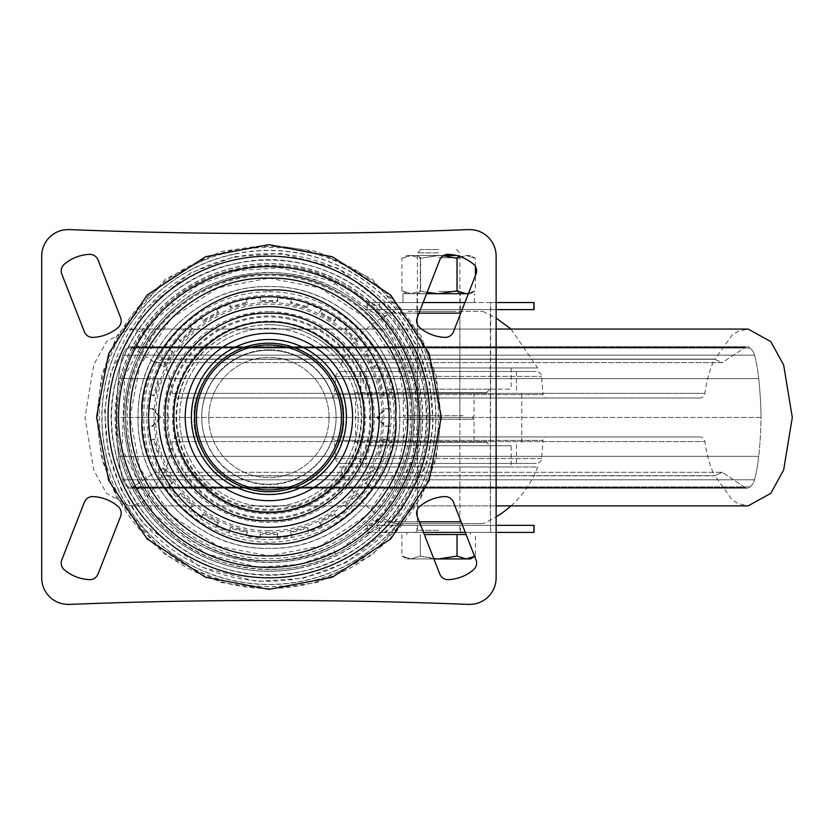 <?xml version="1.0" encoding="UTF-8"?>
<svg xmlns="http://www.w3.org/2000/svg" width="834" height="834" viewBox="0 0 834 834"><rect width="100%" height="100%" fill="white"/><g stroke="black" fill="none" stroke-linecap="round" stroke-linejoin="round"><path stroke-width="0.63" stroke-dasharray="4.17 3.13" d="M268.913 278.139L320.027 287.886L367.106 318.807L398.026 365.886L407.774 417L398.026 468.114L367.106 515.193L320.027 546.114L268.913 555.861L217.799 546.114L170.72 515.193L139.799 468.114L130.052 417L139.799 365.886L170.72 318.807L217.799 287.886L268.913 278.139M268.913 313.23C320.475 308.757 377.156 365.438 372.683 417C377.156 468.562 320.475 525.243 268.913 520.77C217.351 525.243 160.67 468.562 165.142 417C160.67 365.438 217.351 308.757 268.913 313.23M268.913 512.024C316.128 516.11 368.023 464.215 363.937 417C368.023 369.785 316.128 317.89 268.913 321.976C221.698 317.89 169.802 369.785 173.889 417C169.802 464.215 221.698 516.11 268.913 512.024M268.913 339.198A77.802 77.802 0 0 0 191.111 417A77.802 77.802 0 0 0 268.913 494.802A77.802 77.802 0 0 0 346.715 417A77.802 77.802 0 0 0 268.913 339.198M268.913 349.811A67.189 67.189 0 0 0 201.724 417A67.189 67.189 0 0 0 268.913 484.189A67.189 67.189 0 0 0 336.102 417A67.189 67.189 0 0 0 268.913 349.811A67.189 67.189 0 0 0 201.724 417A67.189 67.189 0 0 0 268.913 484.189A67.189 67.189 0 0 0 336.102 417A67.189 67.189 0 0 0 268.913 349.811M92.605 337.405A8.84 8.84 0 0 0 92.981 337.395A41.554 41.554 0 0 0 118.084 327.574A8.84 8.84 0 0 0 120.596 317.608L98.047 259.979A8.84 8.84 0 0 0 89.436 254.36A41.554 41.554 0 0 0 64.333 264.19A8.84 8.84 0 0 0 61.82 274.146L84.37 331.786A8.84 8.84 0 0 0 92.605 337.405M445.22 337.405A8.84 8.84 0 0 0 453.456 331.786L476.006 274.146A8.84 8.84 0 0 0 473.493 264.19A41.554 41.554 0 0 0 448.39 254.36A8.84 8.84 0 0 0 439.779 259.979L417.229 317.608A8.84 8.84 0 0 0 419.742 327.574A41.554 41.554 0 0 0 444.845 337.395A8.84 8.84 0 0 0 445.22 337.405M448.014 579.64A8.84 8.84 0 0 0 448.39 579.64A41.554 41.554 0 0 0 473.493 569.81A8.84 8.84 0 0 0 476.006 559.854L453.456 502.214A8.84 8.84 0 0 0 444.845 496.605A41.554 41.554 0 0 0 419.742 506.426A8.84 8.84 0 0 0 417.229 516.392L439.779 574.021A8.84 8.84 0 0 0 448.014 579.64M89.811 579.64A8.84 8.84 0 0 0 98.047 574.021L120.596 516.392A8.84 8.84 0 0 0 118.084 506.426A41.554 41.554 0 0 0 92.981 496.605A8.84 8.84 0 0 0 84.37 502.214L61.82 559.854A8.84 8.84 0 0 0 64.333 569.81A41.554 41.554 0 0 0 89.436 579.64A8.84 8.84 0 0 0 89.811 579.64M268.913 233.551A5037.329 5037.329 0 0 0 468.552 229.59A26.521 26.521 0 0 1 469.605 229.569L474.212 229.975A26.521 26.521 0 0 1 496.126 256.09L496.126 577.91A26.521 26.521 0 0 1 474.212 604.024L469.605 604.431A26.521 26.521 0 0 1 468.552 604.41A5037.329 5037.329 0 0 0 69.274 604.41A26.521 26.521 0 0 1 68.221 604.431L63.613 604.024A26.521 26.521 0 0 1 41.7 577.91L41.7 256.09A26.521 26.521 0 0 1 63.613 229.975L68.221 229.569A26.521 26.521 0 0 1 69.274 229.59A5037.329 5037.329 0 0 0 268.913 233.551M172.544 417.469A96.369 96.369 0 0 1 268.913 321.111A96.369 96.369 0 0 1 365.282 417.469A96.369 96.369 0 0 1 268.913 513.838A96.369 96.369 0 0 1 172.544 417.469A96.369 96.369 0 0 1 268.913 321.111A96.369 96.369 0 0 1 365.282 417.469A96.369 96.369 0 0 1 268.913 513.838A96.369 96.369 0 0 1 172.544 417.469M343.181 417.469A74.268 74.268 0 0 0 268.913 343.212A74.268 74.268 0 0 0 194.645 417.469A74.268 74.268 0 0 0 268.913 491.737A74.268 74.268 0 0 0 343.181 417.469M336.102 417.469A67.189 67.189 0 0 0 268.913 350.28A67.189 67.189 0 0 0 201.724 417.469A67.189 67.189 0 0 1 268.913 350.28A67.189 67.189 0 0 1 336.102 417.469A67.189 67.189 0 0 1 268.913 484.669A67.189 67.189 0 0 1 201.724 417.469A67.189 67.189 0 0 0 268.913 484.669A67.189 67.189 0 0 0 336.102 417.469L343.535 417.469C346.506 395.347 323.978 343.9 268.913 342.857C213.858 343.9 191.32 395.347 194.291 417.469C191.32 439.601 213.848 491.049 268.913 492.091C323.967 491.049 346.506 439.601 343.535 417.469C346.527 395.65 324.145 343.879 268.913 342.857C213.692 343.879 191.299 395.65 194.291 417.469C191.299 439.299 213.692 491.07 268.913 492.091C324.145 491.07 346.527 439.299 343.535 417.469M358.203 417.469A89.29 89.29 0 0 1 268.913 506.77A89.29 89.29 0 0 1 179.623 417.469A89.29 89.29 0 0 1 268.913 328.179A89.29 89.29 0 0 1 358.203 417.469A89.29 89.29 0 0 1 268.913 506.77A89.29 89.29 0 0 1 179.623 417.469A89.29 89.29 0 0 1 268.913 328.179A89.29 89.29 0 0 1 358.203 417.469M329.034 417.469A60.121 60.121 0 0 1 268.913 477.59A60.121 60.121 0 0 1 208.792 417.469A60.121 60.121 0 0 1 268.913 357.359A60.121 60.121 0 0 1 329.034 417.469A60.121 60.121 0 0 1 268.913 477.59A60.121 60.121 0 0 1 208.792 417.469A60.121 60.121 0 0 1 268.913 357.359A60.121 60.121 0 0 1 329.034 417.469M387.654 440.613L384.234 439.174L379.647 456.344L383.317 456.803L377.625 470.553L374.695 468.281L365.813 483.678L369.243 485.075L360.184 496.887L357.932 493.926L345.37 506.509L348.32 508.74L336.519 517.799L335.112 514.359L319.724 523.262L321.997 526.181L308.246 531.884L307.788 528.193L290.607 532.801L292.056 536.22L277.295 538.159L277.805 534.479L260.02 534.49L260.531 538.159L245.78 536.22L247.218 532.79L230.038 528.203L229.579 531.884L215.829 526.181L218.112 523.252L202.704 514.37L201.307 517.799L189.506 508.74L192.466 506.499L179.883 493.926L177.642 496.887L168.583 485.075L172.023 483.678L163.13 468.281L160.201 470.553L154.509 456.803L158.189 456.344L153.592 439.174L150.172 440.613L148.223 425.861L151.903 426.362L160.065 417.469L151.903 408.587L148.223 409.087L150.172 394.336L153.592 395.775L158.179 378.594L154.509 378.136L160.201 364.385L163.141 366.668L172.023 351.26L168.583 349.873L177.642 338.062L179.894 341.023L192.456 328.44L189.506 326.209L201.307 317.149L202.714 320.59L218.101 311.687L215.829 308.768L229.579 303.065L230.038 306.756L247.218 302.137L245.78 298.728L260.531 296.789L260.02 300.469L277.805 300.459L277.295 296.789L292.056 298.728L290.607 302.148L307.788 306.745L308.246 303.065L321.997 308.768L319.714 311.697L335.122 320.579L336.519 317.149L348.32 326.209L345.37 328.45L357.942 341.012L360.184 338.062L369.243 349.873L365.803 351.27L374.695 366.668L377.625 364.385L383.317 378.136L379.637 378.605L384.245 395.775L387.654 394.336L389.603 409.087L385.923 408.587L377.76 417.469L385.923 426.362L389.603 425.861L387.654 440.613L383.265 438.986L378.719 456.021L382.389 456.49L376.739 470.126L373.799 467.853L365 483.126L368.419 484.523L359.433 496.24L357.192 493.28L344.734 505.758L347.674 508L335.966 516.986L334.559 513.546L319.297 522.376L321.57 525.295L307.923 530.945L307.454 527.265L290.43 531.842L291.869 535.251L277.232 537.179L277.732 533.499L260.093 533.51L260.594 537.179L245.967 535.251L247.396 531.831L230.361 527.276L229.903 530.945L216.267 525.295L218.539 522.365L203.256 513.556L201.859 516.986L190.152 508L193.102 505.748L180.634 493.29L178.393 496.24L169.406 484.523L172.836 483.126L164.017 467.853L161.087 470.126L155.437 456.49L159.117 456.021L154.561 438.986L151.131 440.425L149.213 425.788L152.883 426.289L161.056 417.469L152.883 408.66L149.213 409.16L151.131 394.524L154.561 395.962L159.117 378.928L155.437 378.459L161.087 364.823L164.027 367.096L172.826 351.823L169.406 350.416L178.393 338.708L180.634 341.659L193.092 329.19L190.152 326.949L201.859 317.962L203.267 321.403L218.529 312.573L216.267 309.643L229.903 304.003L230.372 307.683L247.396 303.107L245.967 299.698L260.594 297.769L260.093 301.449L277.732 301.439L277.232 297.769L291.869 299.698L290.43 303.117L307.465 307.673L307.923 304.003L321.57 309.643L319.297 312.583L334.57 321.392L335.966 317.962L347.674 326.949L344.723 329.201L357.202 341.659L359.433 338.708L368.419 350.416L364.99 351.823L373.809 367.085L376.739 364.823L382.389 378.459L378.709 378.928L383.275 395.952L386.695 394.524L388.623 409.16L384.943 408.66L376.77 417.469L384.943 426.289L388.623 425.788L386.695 440.425M383.317 456.803L382.389 456.49M377.625 470.553L376.739 470.126M369.243 485.075L368.419 484.523M360.184 496.887L359.433 496.24M348.32 508.74L347.674 508M336.519 517.799L335.966 516.986M321.997 526.181L321.57 525.295M308.246 531.884L307.923 530.945M292.056 536.22L291.869 535.251M277.295 538.159L277.232 537.179M260.531 538.159L260.594 537.179M245.78 536.22L245.967 535.251M229.579 531.884L229.903 530.945M215.829 526.181L216.267 525.295M201.307 517.799L201.859 516.986M189.506 508.74L190.152 508M177.642 496.887L178.393 496.24M168.583 485.075L169.406 484.523M160.201 470.553L161.087 470.126M154.509 456.803L155.437 456.49M150.172 440.613L151.131 440.425M148.223 425.861L149.213 425.788M148.223 409.087L149.213 409.16M150.172 394.336L151.131 394.524M154.509 378.136L155.437 378.459M160.201 364.385L161.087 364.823M168.583 349.873L169.406 350.416M177.642 338.062L178.393 338.708M189.506 326.209L190.152 326.949M201.307 317.149L201.859 317.962M215.829 308.768L216.267 309.643M229.579 303.065L229.903 304.003M245.78 298.728L245.967 299.698M260.531 296.789L260.594 297.769M277.295 296.789L277.232 297.769M292.056 298.728L291.869 299.698M308.246 303.065L307.923 304.003M321.997 308.768L321.57 309.643M336.519 317.149L335.966 317.962M348.32 326.209L347.674 326.949M360.184 338.062L359.433 338.708M369.243 349.873L368.419 350.416M377.625 364.385L376.739 364.823M383.317 378.136L382.389 378.459M387.654 394.336L386.695 394.524M389.603 409.087L388.623 409.16M389.603 425.861L388.623 425.788M370.452 417.469C374.539 387.768 344.067 317.316 268.913 315.93C193.759 317.316 163.287 387.768 167.373 417.469C163.287 447.18 193.759 517.633 268.913 519.019C344.067 517.633 374.539 447.18 370.452 417.469L376.77 417.469M128.822 447.264A143.229 143.229 0 0 0 298.697 557.571A143.229 143.229 0 0 0 409.004 387.685A143.229 143.229 0 0 0 239.129 277.378A143.229 143.229 0 0 0 128.822 447.264M408.91 387.706A143.135 143.135 0 0 1 298.676 557.477A143.135 143.135 0 0 1 128.916 447.243A143.135 143.135 0 0 1 239.149 277.472A143.135 143.135 0 0 1 408.91 387.706M432.356 382.723A167.092 167.092 78.6 0 1 303.67 580.912A167.092 167.092 78.6 0 1 105.47 452.226A167.092 167.092 78.6 0 1 234.166 254.036A167.092 167.092 78.6 0 1 432.356 382.723M118.449 449.463A153.831 153.831 -100.7 0 0 300.907 567.944A153.831 153.831 -100.7 0 0 419.387 385.475A153.831 153.831 -100.7 0 0 236.919 267.005A153.831 153.831 -100.7 0 0 118.449 449.463M436.224 381.899A171.053 171.053 -100.9 0 0 233.343 250.169A171.053 171.053 -100.9 0 0 101.602 453.05A171.053 171.053 -100.9 0 0 304.483 584.78A171.053 171.053 -100.9 0 0 436.224 381.899M301.647 571.405A157.365 157.365 -100.7 0 0 422.838 384.745A157.365 157.365 -100.7 0 0 236.189 263.544A157.365 157.365 79.3 0 1 422.838 384.745A157.365 157.365 79.3 0 1 301.647 571.405A157.365 157.365 79.3 0 1 114.988 450.204A157.365 157.365 79.3 0 1 236.189 263.544A157.365 157.365 -100.7 0 0 114.988 450.204A157.365 157.365 -100.7 0 0 301.647 571.405M236.178 263.492C153.571 278.764 95.243 368.367 114.936 450.214C130.25 532.801 219.707 591.15 301.658 571.446C384.276 556.184 442.573 466.592 422.89 384.735C407.659 302.137 318.004 243.82 236.178 263.492M300.136 564.326L340.011 549.71L382.003 516.225L413.184 459.034L415.77 386.246L383.796 320.809L332.047 281.256L280.057 267.745L237.69 270.623L197.814 285.238L155.822 318.724L124.641 375.915L122.056 448.702L154.029 514.13L205.779 553.693L257.769 567.193L300.136 564.326M268.913 569.539A152.069 152.069 0 0 1 116.843 417.469A152.069 152.069 0 0 1 268.913 265.41A152.069 152.069 0 0 1 420.982 417.469A152.069 152.069 0 0 0 383.744 317.785C374.987 308.392 369.253 302.763 366.543 300.886C353.251 290.555 342.993 283.894 335.758 280.891C286.208 254.193 212.253 263.367 170.72 301.366C160.034 309.226 148.285 323.623 135.473 344.557C123.38 366.606 117.167 390.917 116.843 417.469C117.104 443.782 123.317 468.082 135.473 490.392C148.296 511.325 160.045 525.722 170.72 533.583C212.253 571.582 286.208 580.756 335.758 554.057C342.93 551.086 353.199 544.425 366.543 534.052C369.264 532.165 374.998 526.535 383.744 517.163A152.069 152.069 0 0 0 420.982 417.469A152.069 152.069 0 0 1 268.913 569.539M399.757 417.469C401.561 347.559 338.833 284.821 268.913 286.625C198.992 284.821 136.265 347.559 138.069 417.469C136.265 487.39 198.992 550.127 268.913 548.324C338.833 550.127 401.561 487.39 399.757 417.469C401.133 347.976 339.24 284.384 268.913 286.625C198.596 284.384 136.693 347.976 138.069 417.469C136.693 486.973 198.586 550.565 268.913 548.324C339.229 550.565 401.133 486.973 399.757 417.469M413.904 417.469A144.991 144.991 0 0 0 372.12 315.638L374.633 313.146L364.812 308.726C351.01 297.509 340.282 290.347 332.651 287.24C285.395 261.793 214.88 270.539 175.286 306.766C164.965 314.428 153.769 328.158 141.676 347.945C129.989 369.41 124.078 392.585 123.922 417.469C124.016 442.124 129.937 465.299 141.676 487.004C153.769 506.801 164.976 520.52 175.286 528.183C214.88 564.409 285.395 573.156 332.651 547.709C340.22 544.633 350.947 537.471 364.812 526.223L372.12 519.311A144.991 144.991 0 0 0 413.904 417.469A144.991 144.991 0 0 1 268.913 562.47A144.991 144.991 0 0 1 123.922 417.469A144.991 144.991 0 0 1 268.913 272.478A144.991 144.991 0 0 1 413.904 417.469M268.913 274.25C345.891 271.79 413.643 341.398 412.142 417.469C413.643 493.54 345.891 563.159 268.913 560.698C191.945 563.159 124.183 493.54 125.694 417.469C124.183 341.408 191.935 271.79 268.913 274.25C345.443 272.28 414.112 340.939 412.142 417.469C414.112 494.009 345.443 562.669 268.913 560.698C192.383 562.669 123.713 494.009 125.694 417.469C123.713 340.939 192.383 272.28 268.913 274.25M268.913 302.523A114.946 114.946 0 0 0 153.967 417.469A114.946 114.946 0 0 0 268.913 532.426A114.946 114.946 0 0 0 383.859 417.469A114.946 114.946 0 0 0 268.913 302.523M534.041 302.544L371.088 302.544A7.068 7.068 0 0 1 366.543 300.886L371.088 302.544L389.082 313.146L383.744 317.785M173.43 417.469A95.483 95.483 0 0 0 268.913 512.952A95.483 95.483 0 0 0 364.395 417.469A95.483 95.483 0 0 0 268.913 321.987A95.483 95.483 0 0 0 173.43 417.469A95.483 95.483 0 0 0 268.913 512.952A95.483 95.483 0 0 0 364.395 417.469A95.483 95.483 0 0 0 268.913 321.987A95.483 95.483 0 0 0 173.43 417.469M438.663 302.544L460.41 302.544L438.663 302.544M438.663 309.612L460.41 309.612L438.663 309.612M438.663 525.337L460.41 525.337L438.663 525.337M364.812 526.223A3.534 3.534 0 0 1 367.158 525.337L364.812 526.223L368.482 532.405L367.158 525.337L490.684 525.337L490.684 532.405L368.482 532.405L379.533 532.405L379.533 525.337L534.041 525.337M534.041 309.612L367.158 309.612L368.482 302.544L364.812 308.726A3.534 3.534 0 0 0 367.158 309.612L496.126 309.612M496.126 525.337L490.684 525.337L490.35 521.792L490.35 313.146L490.684 302.544L496.126 302.544M464.892 302.544L490.684 302.544L490.35 521.792L490.684 532.405L496.126 532.405M534.041 532.405L379.533 532.405M417.438 523.564L459.878 523.564L417.438 523.564L417.438 417.469L459.878 417.469L417.438 417.469C416.812 457.845 402.541 492.623 374.633 521.792L367.158 525.337L379.533 525.337M371.088 532.405L366.543 534.052A7.068 7.068 0 0 1 371.088 532.405L389.082 521.792L383.744 517.163M372.12 315.638L364.812 308.726M461.119 521.792L374.633 521.792L372.12 519.311M371.088 302.544L423.119 302.544M177.621 436.922A5.306 5.306 0 0 0 172.357 441.593A118.991 118.991 0 0 1 162.859 475.828L714.467 475.828A118.991 118.991 0 0 1 704.959 441.593L172.357 441.593L704.959 441.593A5.306 5.306 0 0 0 699.695 436.922L177.621 436.922L699.695 436.922M699.695 398.026L177.621 398.026L699.695 398.026A5.306 5.306 0 0 0 704.959 393.356L172.357 393.356L704.959 393.356A118.991 118.991 0 0 1 714.467 359.12L722.254 362.654L155.061 362.654L722.254 362.654L714.811 359.287L438.663 359.287L714.811 359.287L732.294 334.903L738.111 331.348L748.098 329.065L129.228 329.065L106.543 341.586L93.679 364.917L85.016 417.48L93.679 470.042L106.543 493.363L129.228 505.884L748.098 505.884L738.111 503.6L732.294 500.035L714.811 475.661L722.254 472.284L714.467 475.828L162.859 475.828L155.061 472.284L722.254 472.284L745.21 487.609A3.534 3.534 0 0 0 749.902 486.91A14.147 14.147 0 0 0 754.614 479.8A176.818 176.818 0 0 0 758.731 456.292A424.37 424.37 0 0 0 761.067 417.469L116.249 417.469L761.067 417.469A424.37 424.37 0 0 0 758.731 378.657A424.37 424.37 0 0 1 761.067 417.469A424.37 424.37 0 0 1 758.731 456.292L118.584 456.292A424.37 424.37 0 0 1 116.249 417.469A424.37 424.37 0 0 1 118.584 378.657A424.37 424.37 0 0 0 116.249 417.469A424.37 424.37 0 0 0 118.584 456.292L758.731 456.292A176.818 176.818 0 0 1 754.614 479.8L122.702 479.8A176.818 176.818 0 0 1 118.584 456.292A176.818 176.818 0 0 0 122.702 479.8L754.614 479.8A14.147 14.147 0 0 1 749.902 486.91L127.414 486.91A14.147 14.147 0 0 1 122.702 479.8A14.147 14.147 0 0 0 127.414 486.91L749.902 486.91A3.534 3.534 0 0 1 745.21 487.609L132.106 487.609A3.534 3.534 0 0 1 127.414 486.91A3.534 3.534 0 0 0 130.146 488.203L747.17 488.203L130.146 488.203A3.534 3.534 0 0 0 132.106 487.609L745.21 487.609L132.106 487.609L745.21 487.609L722.254 472.284L155.061 472.284L132.106 487.609L155.061 472.284L722.254 472.284L155.061 472.284L162.505 475.661L714.811 475.661L162.505 475.661L145.033 500.035L139.205 503.6L129.228 505.884L496.126 505.884M754.614 355.148L122.702 355.148A176.818 176.818 0 0 0 118.584 378.657L758.731 378.657L118.584 378.657A176.818 176.818 0 0 1 122.702 355.148L754.614 355.148A176.818 176.818 0 0 1 758.731 378.657A176.818 176.818 0 0 0 754.614 355.148L122.702 355.148L754.614 355.148A14.147 14.147 0 0 0 749.902 348.039L127.414 348.039A14.147 14.147 0 0 0 122.702 355.148A14.147 14.147 0 0 1 127.414 348.039L749.902 348.039A14.147 14.147 0 0 1 754.614 355.148M132.106 347.34A3.534 3.534 0 0 0 127.414 348.039A3.534 3.534 0 0 1 132.106 347.34L745.21 347.34A3.534 3.534 0 0 1 749.902 348.039A3.534 3.534 0 0 0 747.17 346.746L130.146 346.746L747.17 346.746A3.534 3.534 0 0 0 745.21 347.34L132.106 347.34L745.21 347.34L132.106 347.34L155.061 362.654L722.254 362.654L745.21 347.34L722.254 362.654L155.061 362.654L132.106 347.34M177.621 398.026A5.306 5.306 0 0 1 172.357 393.356A118.991 118.991 0 0 0 162.859 359.12L714.467 359.12L162.859 359.12L155.061 362.654L162.505 359.287L438.663 359.287L162.505 359.287L145.033 334.903L139.205 331.348L129.228 329.065L496.126 329.065M545.363 398.026L331.953 398.026L545.363 398.026A6.015 6.015 0 0 1 543.007 394.586L334.309 394.586L543.007 394.586L541.6 376.395A5.306 5.306 0 0 0 536.304 371.505L341.012 371.505L536.304 371.505M331.953 398.026A6.015 6.015 0 0 0 334.309 394.586L335.727 376.395A5.306 5.306 0 0 1 341.012 371.505M438.663 371.505L516.465 371.505L438.663 371.505M438.663 392.72L355.555 392.72L438.663 392.72M438.663 442.228L355.555 442.228L438.663 442.228M545.363 436.922L331.953 436.922L545.363 436.922A6.015 6.015 0 0 0 543.007 440.362L334.309 440.362L543.007 440.362L541.6 458.554A5.306 5.306 0 0 1 536.304 463.443L341.012 463.443L536.304 463.443M331.953 436.922A6.015 6.015 0 0 1 334.309 440.362L335.727 458.554A5.306 5.306 0 0 0 341.012 463.443M438.663 463.443L516.465 463.443L438.663 463.443M415.395 417.469L472.252 417.469L415.395 417.469M463.151 415.707L403.302 415.707L463.151 415.707M405.605 392.72L486.399 392.72L405.605 392.72M403.156 389.186L489.933 389.186L403.156 389.186M414.175 392.72L474.025 392.72L414.175 392.72M453.352 311.384L417.438 311.384L453.352 311.384M408.045 311.384L482.865 311.384L408.045 311.384M370.087 367.961L537.68 367.961L370.087 367.961M388.456 367.961L511.159 367.961L388.456 367.961M388.456 389.186L511.159 389.186L388.456 389.186M474.025 392.72L474.025 415.707L472.252 417.469L405.063 417.469L472.252 417.469L474.025 419.241L403.302 419.241L474.025 419.241L474.025 442.228L403.302 442.228L474.025 442.228M403.302 392.72L403.302 415.707L405.063 417.469L403.302 419.241L403.302 442.228M486.399 442.228L390.917 442.228L486.399 442.228L489.933 445.763L387.383 445.763L489.933 445.763M390.917 442.228L387.383 445.763M459.878 311.384L459.878 417.469L417.438 417.469L459.878 417.469L459.878 523.564M482.865 523.564L394.451 523.564L482.865 523.564A99.017 99.017 0 0 0 496.126 516.871M511.013 505.884A99.017 99.017 0 0 0 537.68 466.988L339.647 466.988L537.68 466.988M394.451 523.564A99.017 99.017 0 0 1 339.647 466.988M511.159 466.988L366.168 466.988L511.159 466.988L511.159 445.763L366.168 445.763L511.159 445.763M366.168 466.988L366.168 445.763M466.102 534.531L424.329 534.531M438.663 249.491L420.847 249.491L438.663 249.491M438.663 252.9L417.438 252.9L438.663 252.9M433.784 558.717L420.284 556.09L411.099 558.926L401.905 556.09L411.099 558.926L420.284 556.09L438.663 558.926L406.836 558.926L433.878 558.926M457.032 534.531L457.032 556.09L438.663 558.926L466.227 558.926L475.411 556.09L474.692 556.486L475.411 556.09L475.411 534.531M470.491 558.926L466.227 558.926L457.032 556.09M420.284 534.531L420.284 556.09L420.284 534.531M401.905 534.531L401.905 556.09L406.836 558.926M438.663 293.61L417.438 293.61L438.663 293.61M427.05 292.515L420.284 290.858L420.284 258.352L411.099 255.506L420.284 258.352L420.284 290.858L411.099 293.704L420.284 290.858L438.663 293.704L417.438 293.704L438.663 293.704L457.032 290.858L457.032 258.352L466.227 255.506L475.411 258.352L466.227 255.506L460.431 256.684M438.663 291.379L456.698 291.379L438.663 291.379M456.448 255.506L411.099 255.506L401.905 258.352L411.099 255.506L459.878 255.506L438.663 255.506L420.284 258.352L438.663 255.506L417.438 255.506L443.323 255.704M438.663 257.737L456.698 257.737L438.663 257.737M457.032 290.858L466.227 293.704L475.411 290.858L475.411 275.668M475.411 266.473L475.411 258.352L470.491 255.506L466.227 255.506L470.491 255.506M470.491 293.704L411.099 293.704L401.905 290.858L411.099 293.704L470.491 293.704L475.411 290.858L468.427 293.526M406.836 293.704L411.099 293.704L406.836 293.704L401.905 290.858L401.905 258.352L406.836 255.506L411.099 255.506L406.836 255.506M443.657 255.506L438.663 255.506L457.032 258.352M402.947 302.544L474.379 302.544L402.947 302.544L402.947 293.704L468.354 293.704M426.581 293.704L402.947 293.704M402.989 302.544L402.989 293.704M417.083 302.544L417.083 293.704M417.167 302.544L417.167 293.704M268.913 244.664L317.17 251.555L372.318 279.129L420.972 335.904L435.953 374.581L441.249 417L435.953 459.419L420.972 498.096L372.318 554.871L317.17 582.445L268.913 589.336L220.656 582.445L165.507 554.871L116.854 498.096L101.873 459.419L96.577 417L101.873 374.581L116.854 335.904L165.507 279.129L220.656 251.555L268.913 244.664M268.913 247.448A169.552 169.552 0 0 1 438.465 417A169.552 169.552 0 0 1 268.913 586.552A169.552 169.552 0 0 1 99.361 417A169.552 169.552 0 0 1 268.913 247.448M268.913 275.345A141.655 141.655 0 0 0 127.258 417A141.655 141.655 0 0 0 268.913 558.655A141.655 141.655 0 0 0 410.568 417A141.655 141.655 0 0 0 268.913 275.345M268.913 290.201C306.005 285.103 393.982 323.144 395.712 417C393.982 510.856 306.005 548.897 268.913 543.799C231.821 548.897 143.844 510.856 142.114 417C143.844 323.144 231.821 285.103 268.913 290.201M268.913 291.785A125.215 125.215 0 0 1 394.128 417A125.215 125.215 0 0 1 268.913 542.215A125.215 125.215 0 0 1 143.698 417A125.215 125.215 0 0 1 268.913 291.785M268.913 311.635A105.365 105.365 0 0 0 163.547 417A105.365 105.365 0 0 0 268.913 522.365A105.365 105.365 0 0 0 374.278 417A105.365 105.365 0 0 0 268.913 311.635M268.913 324.728A92.272 92.272 0 0 1 361.185 417A92.272 92.272 0 0 1 268.913 509.272A92.272 92.272 0 0 1 176.641 417A92.272 92.272 0 0 1 268.913 324.728M361.748 417.469A92.835 92.835 0 0 0 268.913 324.645A92.835 92.835 0 0 0 176.078 417.469A92.835 92.835 0 0 0 268.913 510.304A92.835 92.835 0 0 0 361.748 417.469M160.065 417.469L161.056 417.469M168.353 417.469C164.319 446.888 194.489 516.663 268.913 518.029C343.337 516.663 373.517 446.888 369.472 417.469C373.517 388.06 343.337 318.286 268.913 316.92C194.489 318.286 164.319 388.06 168.353 417.469M302.971 577.639A163.745 163.745 -101.4 0 0 429.083 383.421A163.745 163.745 -101.4 0 0 234.854 257.31A163.745 163.745 -101.4 0 0 108.754 451.528A163.745 163.745 -101.4 0 0 302.971 577.639M300.876 567.787A153.675 153.675 79.3 0 1 118.605 449.432A153.675 153.675 79.3 0 1 236.95 267.161A153.675 153.675 79.3 0 1 419.231 385.517A153.675 153.675 79.3 0 1 300.876 567.787M234.198 254.214A166.904 166.904 -100.9 0 0 105.657 452.184A166.904 166.904 -100.9 0 0 303.628 580.735A166.904 166.904 -100.9 0 0 432.168 382.764A166.904 166.904 -100.9 0 0 234.198 254.214M234.719 256.653L281.121 253.515L338.051 268.308L394.722 311.624L416.364 344.744L429.729 383.275L433.2 423.922L426.904 462.985L392.762 525.608L346.767 562.283L303.107 578.285L256.716 581.434L199.774 566.64L143.104 523.325L121.462 490.204L108.097 451.663L104.625 411.026L110.922 371.964L145.074 309.341L191.059 272.666L234.719 256.653M268.913 295.382A122.098 122.098 0 0 1 391.01 417.469A122.098 122.098 0 0 1 268.913 539.567A122.098 122.098 0 0 1 146.826 417.469A122.098 122.098 0 0 1 268.913 295.382M460.743 313.146L374.633 313.146C402.541 342.326 416.812 377.104 417.438 417.469L417.438 311.384M418.97 313.146L389.082 313.146A159.138 159.138 0 0 1 389.082 521.792L419.346 521.792M268.913 530.81A113.341 113.341 0 0 0 382.253 417.469A113.341 113.341 0 0 0 268.913 304.139A113.341 113.341 0 0 0 155.572 417.469A113.341 113.341 0 0 0 268.913 530.81M170.72 301.366L175.286 306.766M335.758 280.891L332.651 287.24M379.533 302.544L379.533 309.612M496.178 302.544L496.178 309.612M496.178 532.405L496.178 525.337M335.758 554.057L332.651 547.709M170.72 533.583L175.286 528.183M135.473 490.392L141.676 487.004M135.473 344.557L141.676 347.945M335.727 376.395L541.6 376.395L335.727 376.395M541.6 458.554L335.727 458.554L541.6 458.554M438.663 530.288L417.438 530.288L438.663 530.288M384.234 439.174L383.265 438.986M379.647 456.344L378.719 456.021M374.695 468.281L373.799 467.853M365.813 483.678L365 483.126M357.932 493.926L357.192 493.28M345.37 506.509L344.734 505.758M335.112 514.359L334.559 513.546M319.724 523.262L319.297 522.376M307.788 528.193L307.454 527.265M290.607 532.801L290.43 531.842M277.805 534.479L277.732 533.499M260.02 534.49L260.093 533.51M247.218 532.79L247.396 531.831M230.038 528.203L230.361 527.276M218.112 523.252L218.539 522.365M202.704 514.37L203.256 513.556M192.466 506.499L193.102 505.748M179.883 493.926L180.634 493.29M172.023 483.678L172.836 483.126M163.13 468.281L164.017 467.853M158.189 456.344L159.117 456.021M153.592 439.174L154.561 438.986M151.903 426.362L152.883 426.289M151.903 408.587L152.883 408.66M153.592 395.775L154.561 395.962M158.179 378.594L159.117 378.928M163.141 366.668L164.027 367.096M172.023 351.26L172.826 351.823M179.894 341.023L180.634 341.659M192.456 328.44L193.092 329.19M202.714 320.59L203.267 321.403M218.101 311.687L218.529 312.573M230.038 306.756L230.372 307.683M247.218 302.137L247.396 303.107M260.02 300.469L260.093 301.449M277.805 300.459L277.732 301.439M290.607 302.148L290.43 303.117M307.788 306.745L307.465 307.673M319.714 311.697L319.297 312.583M335.122 320.579L334.57 321.392M345.37 328.45L344.723 329.201M357.942 341.012L357.202 341.659M365.803 351.27L364.99 351.823M374.695 366.668L373.809 367.085M379.637 378.605L378.709 378.928M384.245 395.775L383.275 395.952M385.923 408.587L384.943 408.66M385.923 426.362L384.943 426.289M416.917 309.612L416.917 302.544M416.917 532.405L416.917 525.337M460.41 532.405L460.41 525.337M460.41 309.612L460.41 302.544M516.465 371.505L516.465 392.72M360.861 371.505L360.861 392.72M521.761 442.228L521.761 392.72M355.555 442.228L355.555 392.72M360.861 463.443L360.861 442.228M516.465 463.443L516.465 442.228M486.399 392.72L489.933 389.186M482.865 311.384L496.126 318.067M511.013 329.065L537.68 367.961M511.159 367.961L511.159 389.186M366.168 367.961L366.168 389.186M394.451 311.384C368.378 322.675 350.103 341.533 339.647 367.961M390.917 392.72L387.383 389.186M420.847 249.491L417.438 252.9L417.438 530.288L415.322 532.405M470.491 532.405L470.491 534.531M456.469 249.491L459.878 252.9L459.878 530.288L462.005 532.405M406.836 532.405L406.836 534.531M417.438 293.704L420.628 291.379L420.628 257.737L417.438 255.506M459.878 293.704L456.698 291.379L456.698 257.737L459.878 255.506M474.379 302.544L474.379 293.704M460.232 302.544L460.232 293.704"/><path stroke-width="1.25" d="M268.913 589.336L205.477 577.243L147.055 538.858L108.67 480.436L96.577 417L108.67 353.564L147.055 295.142L205.477 256.757L268.913 244.664L332.349 256.757L390.771 295.142L429.156 353.564L441.249 417L429.156 480.436L390.771 538.858L332.349 577.243L268.913 589.336M268.913 543.799C205.904 549.262 136.651 480.009 142.114 417C136.651 353.991 205.904 284.738 268.913 290.201C331.922 284.738 401.175 353.991 395.712 417C401.175 480.009 331.922 549.262 268.913 543.799M268.913 520.77C213.462 522.199 163.714 472.451 165.142 417C163.714 361.549 213.462 311.801 268.913 313.23C324.363 311.801 374.112 361.549 372.683 417C374.112 472.451 324.363 522.199 268.913 520.77M268.913 321.976C218.143 320.673 172.586 366.22 173.889 417C172.586 467.78 218.143 513.327 268.913 512.024C319.693 513.327 365.24 467.78 363.937 417C365.24 366.22 319.693 320.673 268.913 321.976M268.913 494.499A77.499 77.499 0 0 0 346.412 417A77.499 77.499 0 0 0 268.913 339.501A77.499 77.499 0 0 0 191.413 417A77.499 77.499 0 0 0 268.913 494.499M92.605 337.405A8.84 8.84 0 0 0 92.981 337.395A41.554 41.554 0 0 0 118.084 327.574A8.84 8.84 0 0 0 120.596 317.608L98.047 259.979A8.84 8.84 0 0 0 89.436 254.36A41.554 41.554 0 0 0 64.333 264.19A8.84 8.84 0 0 0 61.82 274.146L84.37 331.786A8.84 8.84 0 0 0 92.605 337.405M445.22 337.405A8.84 8.84 0 0 0 453.456 331.786L476.006 274.146A8.84 8.84 0 0 0 473.493 264.19A41.554 41.554 0 0 0 448.39 254.36A8.84 8.84 0 0 0 439.779 259.979L417.229 317.608A8.84 8.84 0 0 0 419.742 327.574A41.554 41.554 0 0 0 444.845 337.395A8.84 8.84 0 0 0 445.22 337.405M448.014 579.64A8.84 8.84 0 0 0 448.39 579.64A41.554 41.554 0 0 0 473.493 569.81A8.84 8.84 0 0 0 476.006 559.854L453.456 502.214A8.84 8.84 0 0 0 444.845 496.605A41.554 41.554 0 0 0 419.742 506.426A8.84 8.84 0 0 0 417.229 516.392L439.779 574.021A8.84 8.84 0 0 0 448.014 579.64M89.811 579.64A8.84 8.84 0 0 0 98.047 574.021L120.596 516.392A8.84 8.84 0 0 0 118.084 506.426A41.554 41.554 0 0 0 92.981 496.605A8.84 8.84 0 0 0 84.37 502.214L61.82 559.854A8.84 8.84 0 0 0 64.333 569.81A41.554 41.554 0 0 0 89.436 579.64A8.84 8.84 0 0 0 89.811 579.64M268.913 233.551A5037.329 5037.329 0 0 0 468.552 229.59A26.521 26.521 0 0 1 469.605 229.569L474.212 229.975A26.521 26.521 0 0 1 496.126 256.09L496.126 577.91A26.521 26.521 0 0 1 474.212 604.024L469.605 604.431A26.521 26.521 0 0 1 468.552 604.41A5037.329 5037.329 0 0 0 69.274 604.41A26.521 26.521 0 0 1 68.221 604.431L63.613 604.024A26.521 26.521 0 0 1 41.7 577.91L41.7 256.09A26.521 26.521 0 0 1 63.613 229.975L68.221 229.569A26.521 26.521 0 0 1 69.274 229.59A5037.329 5037.329 0 0 0 268.913 233.551M343.181 417.469A74.268 74.268 0 0 0 268.913 343.212A74.268 74.268 0 0 0 194.645 417.469A74.268 74.268 0 0 0 268.913 491.737A74.268 74.268 0 0 0 343.181 417.469M496.126 302.544L534.041 302.544L534.041 309.612L496.126 309.612M496.126 532.405L534.041 532.405L534.041 525.337L496.126 525.337M423.119 302.544L464.892 302.544M423.495 532.405L465.268 532.405L423.495 532.405M496.126 505.884L748.098 505.884L770.772 493.363L783.637 470.032L792.3 417.469L783.637 364.906L770.772 341.586L748.098 329.065L496.126 329.065M496.126 516.871A99.017 99.017 0 0 0 511.013 505.884M424.329 534.531L466.102 534.531M433.878 558.926L470.491 558.926L474.692 556.497M475.411 556.09L466.227 558.926L457.032 556.09L438.663 558.926L433.784 558.717M457.032 534.531L457.032 556.09M475.411 275.668L475.411 266.473M460.431 256.684L457.032 258.352L457.032 290.858L466.227 293.704L468.427 293.526M427.05 292.515L438.663 293.704L457.032 290.858M443.323 255.704L457.032 258.352M443.657 255.506L456.448 255.506M468.354 293.704L426.581 293.704M268.913 577.837A160.837 160.837 0 0 1 108.086 417A160.837 160.837 0 0 1 268.913 256.163A160.837 160.837 0 0 1 429.75 417A160.837 160.837 0 0 1 268.913 577.837M268.913 567.37A150.37 150.37 0 0 0 419.283 417A150.37 150.37 0 0 0 268.913 266.63A150.37 150.37 0 0 0 118.543 417A150.37 150.37 0 0 0 268.913 567.37M268.913 555.861C194.708 557.779 128.134 491.205 130.052 417C128.134 342.795 194.708 276.221 268.913 278.139C343.118 276.221 409.692 342.795 407.774 417C409.692 491.205 343.118 557.779 268.913 555.861M268.913 537.242A120.242 120.242 0 0 1 148.671 417A120.242 120.242 0 0 1 268.913 296.758A120.242 120.242 0 0 1 389.155 417A120.242 120.242 0 0 1 268.913 537.242M268.913 527.328A110.328 110.328 0 0 0 379.251 417A110.328 110.328 0 0 0 268.913 306.672A110.328 110.328 0 0 0 158.585 417A110.328 110.328 0 0 0 268.913 527.328M268.913 500.692A83.692 83.692 0 0 1 185.221 417A83.692 83.692 0 0 1 268.913 333.308A83.692 83.692 0 0 1 352.605 417A83.692 83.692 0 0 1 268.913 500.692M341.408 417.469A72.495 72.495 0 0 0 268.913 344.974A72.495 72.495 0 0 0 196.417 417.469A72.495 72.495 0 0 0 268.913 489.965A72.495 72.495 0 0 0 341.408 417.469M533.885 302.544L533.885 309.612M533.885 532.405L533.885 525.337M418.97 313.146L460.743 313.146M419.346 521.792L461.119 521.792M496.126 318.067L511.013 329.065"/></g></svg>
